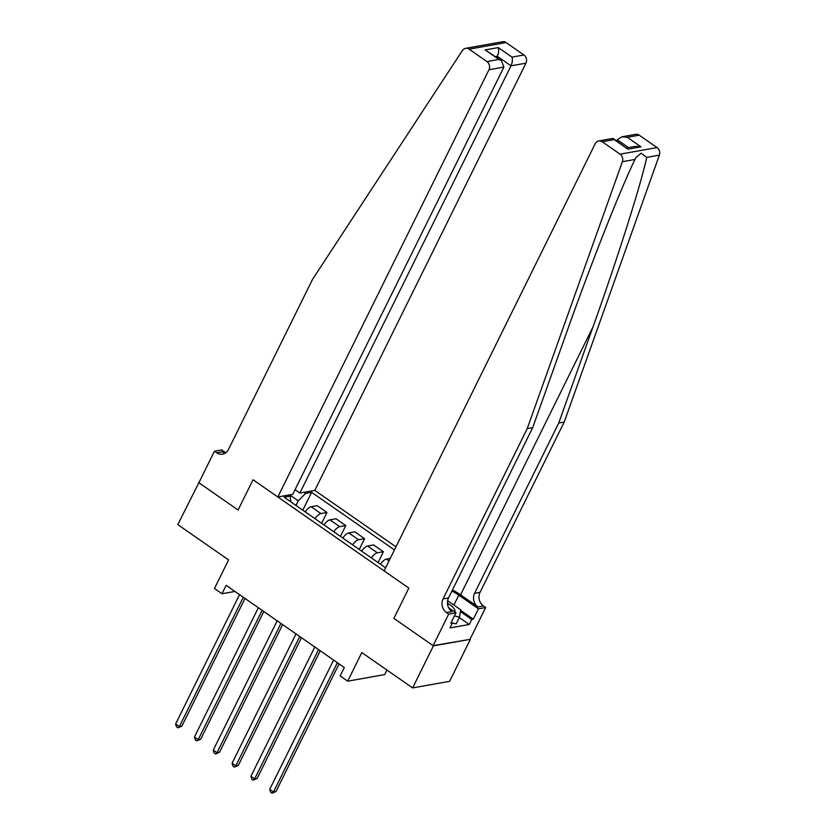 <?xml version="1.0" encoding="UTF-8"?>
<svg xmlns="http://www.w3.org/2000/svg" width="835" height="835" viewBox="0 0 835 835"><rect width="100%" height="100%" fill="white"/><g stroke="black" fill="none" stroke-linecap="round" stroke-linejoin="round"><path stroke-width="1.25" d="M395.978 546.831L314.805 490.385L525.946 63.168L510.999 65.829L497.305 56.3L495.531 56.613M470.397 639.276L433.104 645.653L393.89 618.38L433.407 645.862L470.397 639.276L449.616 681.329L412.626 687.915L361.816 652.573L347.684 681.172L384.685 674.586L386.929 670.035M199.012 482.453L177.792 524.589L228.592 559.92L214.459 588.508L221.995 593.748L234.927 591.441M433.407 645.862L412.626 687.915M347.684 681.172L340.158 675.933L344.312 667.52L226.149 585.335L221.995 593.748M198.573 482.536L238.09 510.018L253.047 479.749L408.847 588.101L384.09 570.879L595.23 143.672A5.97 5.135 -100.1 0 1 598.705 140.938A5.97 5.135 -100.1 0 1 602.244 141.762L620.071 154.162L657.072 147.586A5.97 5.135 79.9 0 1 659.368 155.133L564.22 422.019L480.052 592.318A9.947 8.548 -100.1 0 0 483.423 605.959L485.688 607.536L470.095 639.067M385.613 567.8L284.14 497.222L290.194 496.147L288.607 495.04M304.013 492.306L305.589 493.401L311.643 492.326L302.802 510.206M394.444 549.921L311.643 492.326M393.89 618.38L408.847 588.101L393.89 618.38M295.987 505.457L298.262 500.843L289.661 494.863M305.182 511.855A7.953 3.089 -55.2 0 1 311.131 506.751L317.175 505.676L326.965 512.481L321.621 523.284M324.001 524.944A7.953 3.089 -55.2 0 1 329.95 519.84L335.994 518.765L345.784 525.57L340.44 536.373M342.809 538.022A7.953 3.089 -55.2 0 1 348.759 532.928L354.812 531.853L364.592 538.659L359.259 549.461M361.628 551.11A7.953 3.089 -55.2 0 1 367.577 546.017L373.631 544.931L383.411 551.737L378.067 562.55M380.447 564.199A7.953 3.089 -55.2 0 1 386.396 559.095L390.248 558.417M371.418 557.916A7.953 3.089 -55.2 0 1 377.368 552.822L383.411 551.737M352.6 544.827A7.953 3.089 -55.2 0 1 358.549 539.734L364.592 538.659M333.781 531.749A7.953 3.089 -55.2 0 1 339.73 526.645L345.784 525.57M314.962 518.66A7.953 3.089 -55.2 0 1 320.911 513.556L326.965 512.481M305.589 493.401L298.262 500.843M290.83 501.877L290.194 496.147M337.382 662.698L273.483 791.987L269.715 789.367L333.614 660.078M339.073 663.877L275.978 791.538L273.483 791.987L272.022 793.25L270.519 792.206L269.715 789.367M275.978 791.538L272.022 793.25M564.22 422.019L558.751 423.001L474.583 593.288A9.947 8.548 -100.1 0 0 477.954 606.941L460.565 594.844A25.906 8.611 26.3 0 0 452.455 590.001M558.751 423.001L593.038 326.809C617.295 259.174 640.779 185.067 646.739 157.377L641.113 153.212L635.873 157.638L634.997 159.464C620.676 188.647 590.94 263.86 566.986 331.453L532.699 427.635L448.531 597.933A9.947 8.548 -100.1 0 0 451.902 611.575L446.433 612.546L448.687 614.122L433.104 645.653M532.699 427.635L527.229 428.605L443.061 598.904A9.947 8.548 -100.1 0 0 446.433 612.546M639.234 135.176L627.283 137.305L621.793 136.825L635.696 134.351A5.97 5.135 79.9 0 1 639.234 135.176L657.072 147.586M634.997 159.464L622.367 161.708L527.229 428.605M460.649 610.354L473.32 619.173L471.723 619.455L460.44 611.606M451.338 622.127L452.424 622.889L449.929 627.93L469.228 624.496L471.723 619.455M452.424 622.889L450.827 623.171L455.941 612.827L448.687 614.122M485.688 607.536L478.434 608.819L458.791 595.157A22.378 7.431 26.3 0 0 451.933 591.055M473.32 619.173L478.434 608.819M616.71 140.896L617.274 139.748L621.793 136.825M448.666 607.776L455.941 612.827M622.367 161.708A5.97 5.135 -100.1 0 0 620.071 154.162M469.228 624.496L459.292 617.587M627.283 137.305L640.988 146.835L635.498 146.355L626.782 147.899M640.988 146.835L627.889 149.162L612.598 138.464L598.705 140.938M627.889 149.162L613.474 138.652M465.565 48.336L502.555 41.75A5.97 5.135 79.9 0 1 506.093 42.575L469.103 49.161A5.97 5.135 -100.1 0 0 465.565 48.336A5.97 5.135 -100.1 0 0 462.433 50.476L312.572 279.308L228.404 449.606A9.947 8.548 79.9 0 1 222.621 454.167A9.947 8.548 79.9 0 1 216.714 452.779L214.459 451.213L198.876 482.745L238.09 510.018L253.047 479.749L277.815 496.971L292.761 494.31L503.902 67.092L488.955 69.754A5.97 5.135 -100.1 0 0 486.93 61.571L469.103 49.161M295.037 489.696L299.859 493.047L510.999 65.829C512.408 62.552 512.732 59.65 511.98 57.114L523.931 54.985L506.093 42.575M299.859 493.047L314.805 490.385M214.459 451.213L221.713 449.919L225.805 452.768M277.815 496.971L488.955 69.754M523.931 54.985A5.97 5.135 79.9 0 1 525.946 63.168M225.262 453.144A9.947 8.548 79.9 0 1 222.193 451.808L216.714 452.779M496.731 57.458L497.305 56.3C498.714 53.022 499.038 50.121 498.276 47.585L511.98 57.114M486.93 61.571L498.881 59.442L501.417 60.715L503.902 67.092M498.881 59.442L485.187 49.912L501.417 60.715M318.563 649.609L254.665 778.898L250.907 776.279L314.795 647M320.254 650.789L257.17 778.45L254.665 778.898L253.203 780.161L251.7 779.118L250.907 776.279M257.17 778.45L253.203 780.161M299.744 636.531L235.846 765.81L232.088 763.19L295.987 633.911M301.445 637.71L238.351 765.361L235.846 765.81L234.395 767.073L232.881 766.029L232.088 763.19M238.351 765.361L234.395 767.073M280.925 623.442L217.037 752.721L213.269 750.101L277.168 620.822M282.627 624.622L219.532 752.272L217.037 752.721L215.576 753.984L214.073 752.94L213.269 750.101M219.532 752.272L215.576 753.984M262.106 610.354L198.219 739.633L194.451 737.013L258.349 607.734M263.808 611.533L200.713 739.194L198.219 739.633L196.757 740.906L195.254 739.852L194.451 737.013M200.713 739.194L196.757 740.906M454.605 611.898A12.932 4.3 26.3 0 0 447.476 603.214M447.633 600.699L460.732 609.811L459.511 617.128L456.192 623.86L452.372 622.983M459.511 617.128L454.386 615.959M243.298 597.265L179.4 726.544L175.632 723.935L239.53 594.645M244.989 598.444L181.894 726.106L179.4 726.544L177.938 727.817L176.435 726.763L175.632 723.935M181.894 726.106L177.938 727.817M386.396 559.095L389.016 560.922M367.577 546.017L377.368 552.822M348.759 532.928L358.549 539.734M329.95 519.84L339.73 526.645M311.131 506.751L320.911 513.556M593.038 326.809L460.565 594.844M448.531 597.933L443.061 598.904M474.583 593.288L480.052 592.318M614.195 139.633L602.244 141.762M659.368 155.133L646.739 157.377M477.954 606.941L483.423 605.959M453.896 605.062L458.791 595.157M628.557 147.586L617.274 139.748M485.187 49.912L498.276 47.585"/></g></svg>
